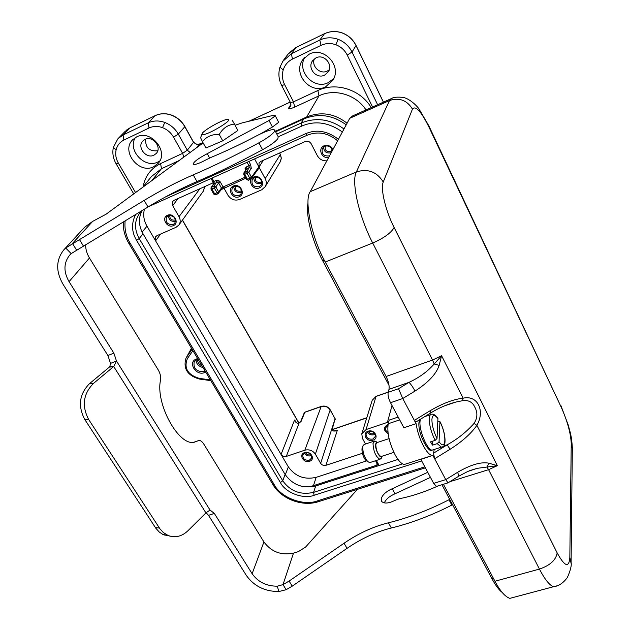 <?xml version="1.0" encoding="UTF-8"?>
<svg xmlns="http://www.w3.org/2000/svg" width="630" height="630" viewBox="0 0 630 630"><rect width="100%" height="100%" fill="white"/><g stroke="black" fill="none" stroke-linecap="round" stroke-linejoin="round"><path stroke-width="0.94" d="M342.381 131.977C328.6 122.299 315.063 120.338 301.77 126.087L278.239 136.789M125.134 220.831C124.354 229.036 126.016 236.478 130.111 243.148L274.223 484.62C280.681 497.613 303.841 506.339 317.41 500.881L424.817 466.83M142.183 210.507C138.246 217.862 138.529 225.627 143.034 233.777L139.191 238.565C134.08 229.123 134.332 220.524 139.947 212.759L141.923 210.664M421.659 460.932L314.134 495.267C303.558 499.558 285.445 492.739 280.429 482.588L282.728 480.769L285.106 474.461L143.034 233.777M285.106 474.461C292.73 484.99 302.928 488.825 315.701 485.974L313.575 492.377C300.707 495.227 290.422 491.353 282.728 480.769L139.191 238.565L136.545 240.321C131.536 231.824 131.253 223.193 135.686 214.444M397.995 459.427L315.701 485.974M346.216 124.842C332.671 114.944 318.512 112.983 303.747 118.968L275.609 131.82M355.958 45.423L356.013 45.533C353.02 39.596 348.461 35.43 342.334 33.028C336.136 30.854 330.144 31.098 324.356 33.776L295.95 47.518L287.894 54.314M203.002 142.656L197.292 144.821L193.536 142.411L184.842 126.732C181.724 121.306 177.282 117.471 171.533 115.211C165.729 113.164 160.28 113.313 155.169 115.668L130.095 127.803L125.165 131.371L118.078 138.592L123.078 134.985L123.874 140.073C119.834 142.12 117.251 145.373 116.117 149.838C115.156 154.358 115.92 158.815 118.409 163.209L135.552 192.552M130.245 127.725L123.078 134.985L148.16 122.881C153.342 120.503 158.878 120.361 164.776 122.44C170.612 124.74 175.132 128.63 178.321 134.127L173.549 137.159C170.951 132.686 167.273 129.52 162.524 127.654C157.728 125.961 153.224 126.071 149.011 128L123.874 140.073M117.794 138.899L113.353 147.436L116.117 149.838M282.579 61.527L291.336 53.786L319.812 40.044C325.686 37.343 331.774 37.099 338.082 39.312C344.311 41.753 348.957 45.99 352.012 52.014L377.63 104.73M328.75 157.319C321.843 159.311 317.363 148.42 324.048 145.798C328.025 144.601 330.955 145.916 332.821 149.743M332.356 150.609C331.104 146.719 328.537 145.286 324.631 146.31L322.339 148.412C321.316 154.011 323.71 156.492 329.514 155.862L329.537 155.846M259.434 187.842C252.819 191.079 246.692 179.826 253.607 177.061C260.277 173.786 266.372 185.141 259.434 187.842M254.244 177.534L252.323 179.148C251.055 184.677 253.355 187.204 259.221 186.74L261.277 184.921C262.308 179.463 259.969 176.998 254.244 177.534M239.274 196.694C232.754 199.883 226.595 188.748 233.415 186.023C239.983 182.794 246.109 194.032 239.274 196.694M234.061 186.488L232.242 187.984C230.927 193.473 233.202 196.017 239.069 195.599L241.022 193.906C242.117 188.472 239.802 186 234.061 186.488M173.384 225.611C167.186 228.651 160.934 217.893 167.43 215.31C173.667 212.231 179.904 223.083 173.384 225.611M168.123 215.736L166.588 216.925C165.154 222.28 167.359 224.816 173.211 224.532L174.864 223.185C176.109 217.87 173.856 215.389 168.123 215.736M388.127 433.621C383.394 430.542 383.19 427.573 387.513 424.715L388.048 424.565M387.986 424.943L385.269 428.361L385.977 430.621L387.962 432.314M373.031 440.173C366.747 442.52 361.581 433.18 368.117 431.227C374.448 428.857 379.583 438.267 373.031 440.173M368.605 431.448L366.061 433.976C366.117 437.858 368.361 439.559 372.795 439.086L375.378 436.425C375.212 432.605 372.952 430.944 368.605 431.448M309.582 461.255C303.581 463.499 298.313 454.443 304.566 452.576C310.606 450.308 315.85 459.435 309.582 461.255M305.093 452.773L302.802 454.915C302.699 458.813 304.889 460.569 309.369 460.183L311.708 457.931C311.708 454.08 309.503 452.364 305.093 452.773M205.687 372.054L204.593 372.582C195.867 376.299 187.315 362.108 196.45 358.966L197.662 358.612M197.891 358.998L194.182 361.699C193.126 368.715 196.536 371.983 204.411 371.503L205.159 371.164M309.275 54.156L302.928 59.511C292.155 73.332 310.299 94.925 325.623 86.822L332.9 80.215C342.184 66.284 324.08 46.116 309.275 54.156M304.825 57.291C296.391 71.332 314.031 90.169 328.317 82.617L333.79 78.482M315.976 57.866L312.504 60.85C306.991 68.174 316.551 79.412 324.584 75.127L328.317 71.788C333.412 64.433 323.859 53.605 315.976 57.866M314.331 58.889C311.228 66.331 320.253 74.797 327.269 71.072L329.23 69.804M136.553 136.946L132.741 139.687C120.606 151.05 138.97 174.565 153.633 166.753L158.106 163.39C169.336 151.869 150.964 129.079 136.553 136.946M135.379 137.584C127.087 149.979 144.766 169.013 157.878 162.005L159.792 160.918M144.979 139.403L142.876 140.931C136.568 146.971 146.247 159.311 153.972 155.169L156.256 153.46C162.312 147.381 152.633 135.237 144.979 139.403M145.632 139.128C145.278 147.696 149.318 151.57 157.76 150.751M386.765 425.565L387.765 427.014M367.534 431.967C368.92 434.432 371.062 435.346 373.96 434.716L375.118 434.125M368.613 431.448C369.534 433.416 371.133 434.18 373.417 433.716L374.48 433.109M304.534 453.009C305.912 455.459 308.023 456.388 310.866 455.789L311.519 455.506M305.613 452.631C306.574 454.529 308.133 455.262 310.307 454.821L310.921 454.537M323.576 146.955C323.875 151.72 326.387 153.657 331.104 152.759L331.23 152.704M325.3 146.215L325.3 146.215C324.615 150.216 326.34 151.987 330.466 151.515L332.191 149.877M253.811 177.755C254.134 182.416 256.599 184.346 261.214 183.527L261.859 183.18M255.441 177.18C254.874 181.038 256.583 182.747 260.568 182.322L261.749 181.44M233.809 186.606C234.147 191.237 236.604 193.15 241.172 192.347L241.636 192.111M235.384 186.118C234.911 189.906 236.628 191.591 240.526 191.158L241.542 190.441M168.399 215.625C168.832 220.027 171.234 221.894 175.589 221.225M169.824 215.35C169.667 218.917 171.391 220.476 175.006 220.035L175.494 219.768M196.001 359.793C196.221 363.833 198.552 366.408 202.986 367.526M197.859 359.005C197.229 362.053 198.6 364.321 201.954 365.802M144.459 209.129C142.931 214.838 143.774 220.524 146.987 226.178L155.594 240.841L155.61 236.738L156.972 235.651L176.124 227.257L178.975 224.941C180.574 222.414 180.589 219.657 179.014 216.673L172.707 205.671L172.778 201.387L174.148 200.285L213.428 182.676M223.894 187.937L227.863 195.111C230.879 199.553 234.777 201.009 239.565 199.482L261.733 189.78L265.254 186.645C266.608 184.102 266.592 181.432 265.191 178.636L259.009 167.131L259.032 162.957L260.741 161.461L305.148 141.545C307.684 140.734 309.708 141.49 311.228 143.813L317.315 155.634C319.473 159.311 322.654 161.044 326.86 160.823M248.598 180.133L251.433 178.668L251.464 177.203L258.875 166.863L254.591 158.902M258.875 166.863L258.796 168.36M160.555 234.077L155.594 240.841L288.359 466.877C295.273 476.469 304.542 479.958 316.158 477.335L366.613 460.9M388.671 422.061L387.403 422.376L392.025 405.547M388.206 392.214L376.031 396.435L366.061 429.565L387.403 422.376M366.061 429.565L361.793 433.802L362.423 438.433L365.502 444.008M362.384 453.316L325.907 465.31C323.702 465.791 321.954 465.137 320.654 463.334L315.378 454.151C312.764 450.474 309.251 449.159 304.833 450.182L321.166 406.57L304.818 412.296L301.14 421.336L299.085 423.116L297.179 423.328L294.564 420.005L295.375 421.667L297.289 423.147M301.14 421.336L299.116 422.99L286.296 456.427L304.833 450.182M286.296 456.427C284.13 456.915 282.382 456.262 281.059 454.458L294.564 420.005L295.911 422.352M333.018 430.873L332.152 428.975L333.034 430.652M333.262 430.81L335.57 430.983L337.373 430.243L333.238 431.022M279.964 67.189L283.216 69.954C281.807 74.946 282.287 79.845 284.666 84.656L293.493 101.839L290.461 102.572C291.036 104.816 291.036 106.068 290.454 106.328L288.729 107.888L290.91 104.367M284.666 84.656L281.689 85.538L290.422 102.501M190.15 152.452L187.291 150.192L193.591 142.262L184.913 126.614M143.112 186.771C145.073 176.14 150.909 168.415 160.603 163.595L182.629 153.358L187.291 150.192L178.321 134.127L184.897 126.591C181.802 121.204 177.4 117.385 171.683 115.148L171.533 115.211M243.841 174.36L243.849 172.935L246.708 171.415L248.74 172.179L251.464 177.203L249.803 178.314L247.07 173.281L244.779 174.305L247.511 179.329L249.803 178.314L250.764 179.211L258.836 168.297M218.586 191.803L218.547 193.276L217.917 193.78L214.176 187.968L211.94 188.969L214.688 193.906L218.586 191.803L221.437 188.063L218.626 182.991L215.838 186.866L218.586 191.803M211.066 188.992L211.082 187.551L213.838 186.11L215.838 186.866L214.176 187.968L213.838 186.11L216.633 182.243L216.295 180.408L218.516 180.377L217.744 182.227L218.626 182.991L220.28 181.897L218.516 180.377M298.714 423.124L297.179 423.328M299.092 422.998L298.581 423.297M304.936 412.138L304.227 412.855L305.007 412.115L321.276 406.413M320.654 463.334L335.113 418.808L332.317 428.865M444.874 405.704L455.6 402.121L462.546 400.688C468.405 399.877 472.492 402.011 474.799 407.106C477.784 412.532 477.548 417.958 474.075 423.391C466.381 432.03 457.396 439.181 447.119 444.859L443.772 445.938M428.912 127L561.125 406.964C567.362 421.005 570.733 433.156 571.237 443.402L569.827 557.456C568.992 568.197 564.771 566.685 557.172 552.919L394.104 227.477C385.473 210.538 380.276 188.464 383.26 182.015L412.461 109.085C415.54 105.234 421.029 111.203 428.912 127L428.873 125.874L419.044 109.029C418.477 107.738 410.784 99.028 403.271 97.406C397.491 96.855 393.711 97.162 391.931 98.335L389.521 100.524L356.344 171.959C351.083 181.676 358.911 216.531 372.7 243.023L432.542 360.045L441.575 355.745L439.157 365.384C436.251 374.039 428.211 382.599 415.044 391.049C412.823 386.993 410.823 384.095 409.02 382.339L398.53 388.718L402.759 398.522L390.513 402.727L403.893 427.731L416.084 423.675C417.273 431.329 419.682 438.693 423.313 445.756C426.605 451.773 429.565 455.033 432.204 455.537L420.848 459.404L433.668 483.375L445.733 479.635L448.009 482.848M398.184 417.052L389.19 420.084L388.238 423.738C386.891 432.377 389.198 442.756 395.152 454.891C398.475 460.829 401.523 464.026 404.295 464.475L406.405 463.798M421.478 459.207L422.116 458.766M462.546 400.688L463.105 398.199C477.564 394.75 485.336 410.673 476.878 425.344L474.075 423.391M469.539 470.704L477.186 468.334L497.338 465.68L488.597 469.673L539.43 569.087C544.879 579.529 549.596 585.404 553.581 586.711L557.14 585.798M415.044 391.049L402.759 398.522L414.343 420.375L430.062 410.776C442.496 403.444 453.513 399.255 463.105 398.199M463.113 398.199L441.575 355.745L434.212 363.959C427.66 371.48 419.265 377.606 409.02 382.339L388.993 389.332C389.529 385.859 388.56 381.575 386.103 376.48L432.542 360.045L434.212 363.959L439.157 365.384M390.828 98.831L352.469 115.983L349.729 118.314L310.267 191.67C303.715 199.363 311.897 238.739 325.261 262.025L386.103 376.48M443.402 484.273L494.959 581.246C500.11 591.011 505.063 596.712 509.82 598.366L513.86 597.295M489.045 463.215L497.338 465.68L476.878 425.344C471.075 433.621 462.152 441.583 450.135 449.229L447.119 444.859L433.503 453.222L434.661 458.742L445.733 479.635L457.593 472.303C470.712 464.656 481.194 461.625 489.045 463.215L486.903 466.98L488.597 469.673L449.915 481.674M430.062 410.776L430.707 412.957M416.084 423.675L414.343 420.375L416.272 421.777M390.513 402.727C388.497 398.593 387.718 395.12 388.175 392.309L388.993 389.332M437.133 486.202L436.464 486.415L433.668 483.375M457.593 472.303L458.987 476.067L467.846 471.413L477.186 468.334L469.437 470.752M447.859 482.942L458.766 476.209M450.135 449.229L434.661 458.742L432.96 455.529M433.503 453.222L434.227 449.458M441.921 484.73L491.935 578.702C495.534 585.388 498.936 589.963 502.157 592.428M308.038 202.86C305.511 214.901 312.031 240.991 322.812 260.954L389.041 385.387M228.107 119.448C233.242 120.11 205.821 136.182 202.411 134.505L202.08 133.828C202.521 130.772 223.366 119.031 227.674 119.409L228.107 119.448M200.592 137.71L202.466 141.695C206.49 136.537 212.082 134.127 219.248 134.466C222.847 128.205 227.918 124.756 234.455 124.094L232.257 120.291M202.466 141.695L205.947 148.003L222.721 140.844L237.872 130.457L234.455 124.094M219.248 134.466L222.721 140.844M437.031 438.448L435.165 440.362C431.235 432.55 429.274 425.289 429.282 418.588C429.479 415.579 430.337 414.115 431.849 414.209C433.637 413.926 435.59 415.202 437.716 418.029L437.937 418.596C434.48 414.233 432.471 414.493 431.92 419.375C431.92 425.211 433.621 431.566 437.031 438.448L437.937 418.596M367.4 461.365L365.92 460.491C363.226 457.128 361.904 453.23 361.951 448.78L362.998 445.788M373.921 441.22L364.597 444.308L363.234 445.205L362.77 446.898C362.715 452.466 364.368 457.356 367.739 461.562L369.652 462.656L370.566 462.357M377.646 442.394L376.283 442.465L375.606 444.268C374.842 449.513 380.496 459.876 382.15 456.293L382.213 456.167M381.465 457.9L379.898 459.333C375.756 456.719 373.464 451.442 373.015 443.512L374.787 440.929L377.071 442.205M437.811 421.289L439.795 421.383L439.921 421.848L439.063 441.724C446.308 452.025 446.89 434.409 439.921 421.848M381.693 456.333L381.008 456.561C377.874 454.577 376.126 450.568 375.779 444.536L377.126 442.567L389.064 438.614M442.709 446.78L441.386 447.15L437.204 443.638L432.534 445.15L430.487 441.882L435.165 440.362M432.534 445.15L432.731 441.158M437.204 443.638L439.063 441.724M384.276 502.905C385.993 499.165 389.584 496.117 395.041 493.77L430.471 477.39M438.118 485.903C424.801 491.967 411.894 496.235 399.404 498.708L394.994 500.362C388.694 503.488 384.261 503.866 381.701 501.488L381.245 498.574C382.646 494.621 386.316 491.345 392.262 488.738L427.746 472.303M275.113 115.479L278.421 121.818L278.255 122.637L272.436 127.024L260.229 134.009M235.084 125.26L242.298 122.858L273.31 115.345L275.034 115.337L274.861 116.14L269.01 120.511L207.239 153.681C197.859 158.65 193.189 162.209 193.221 164.351C194.961 164.973 199.348 163.406 206.364 159.666L211.113 157.358C225.288 151.539 240.526 144.333 256.82 135.734C266.403 130.835 272.333 128.906 274.625 129.938L274.286 131.749C271.924 134.765 266.797 138.466 258.891 142.845C235.856 155.263 213.964 165.942 193.221 174.88C177.227 181.81 160.878 190.315 144.16 200.387L65.678 247.992L71.174 253.622L69.536 255.268C63.599 263.009 63.441 271.798 69.056 281.642L113.872 353.139L116.487 361.014L113.723 366.51L93.366 383.52C83.192 393.978 81.624 405.964 88.657 419.478L159.941 528.798L163.343 532.547L168.139 535.492C175.227 538.052 181.802 536.5 187.858 530.83L205.931 512.891L210.018 510.032L214.35 513.434L252.126 573.717C258.048 582.033 266.443 586.191 277.31 586.191L283.012 584.616L289.099 581.065L344.059 543.233C358.289 533.476 373.078 526.664 388.426 522.798C408.334 517.891 428.518 510.213 448.993 499.755L449.718 499.377M274.814 130.292L278.2 136.741L277.877 138.6C275.554 141.648 270.443 145.357 262.56 149.727C239.565 162.107 217.704 172.73 196.977 181.574C180.999 188.441 164.674 196.914 148.011 206.986L71.174 253.622M206.167 512.702L208.506 515.332L246.346 575.434C254.008 586.16 264.844 591.531 278.862 591.538L277.31 586.191M65.678 247.992L63.788 249.874C55.936 259.954 55.684 271.412 63.039 284.256L107.903 355.517L110.51 363.384L116.487 361.014L210.018 510.032M357.438 489.337L305.55 547.1L298.352 551.644L293.486 553.109C281.216 555.613 271.365 551.896 263.923 541.965L203.797 444.095C202.167 441.551 200.545 440.338 198.93 440.457L194.261 442.236C178.668 446.371 155.059 403.247 160.587 379.851C161.012 376.709 160.217 373.385 158.201 369.865L89.476 257.993C86.893 253.74 85.609 249.323 85.617 244.755M64.276 249.346L84.696 227.194L92.673 221.374L72.45 243.432L76.506 250M92.673 221.374L106.1 214.192L203.143 142.908M278.862 591.538L286.154 589.704L283.012 584.616L293.486 553.109M286.154 589.704L292.225 586.16L347.043 548.352C361.242 538.603 376.008 531.815 391.34 527.987C411.233 523.136 431.392 515.498 451.828 505.071L452.545 504.693M110.51 363.384L109.778 366.762L113.723 366.51L205.931 512.891M109.778 366.762L89.46 383.694C79.309 394.104 77.75 406.035 84.766 419.485L155.878 528.302L159.28 532.035L162.627 534.303L170.321 536.217M280.429 482.588L136.545 240.321M165.659 196.836L305.676 133.67C316.654 129.048 327.576 130.93 338.436 139.317M314.134 495.267L313.575 492.377L402.523 463.861M305.676 133.67L307.227 135.198M301.77 126.087L301.116 123.047L276.822 134.119M343.98 129C330.293 119.015 316.008 117.03 301.116 123.047L303.747 118.968M317.41 500.881L318.528 501.653M274.223 484.62L272.822 484.454M130.111 243.148L128.827 243.361M296.061 47.463L291.336 53.786L292.485 59.062C287.894 61.386 284.807 65.016 283.216 69.954M324.466 33.721L319.812 40.044L321.032 45.352L292.485 59.062M197.292 144.821L199.143 144.42M155.319 115.589L148.16 122.881L149.011 128M378.315 465.775L377.425 464.633L376.748 465.216L377.142 463.57M376.827 466.255L376.748 465.216L313.457 485.651L316.158 477.335M211.003 189.142L211.082 187.551L213.743 183.739L217.744 182.227M246.196 169.344L245.094 168.454L245.346 170.651M164.776 122.44L162.524 127.654M113.376 147.31L113.353 147.436C112.187 153.098 113.124 158.587 116.172 163.894L118.409 163.209M338.082 39.312L335.9 44.761C330.774 42.966 325.812 43.155 321.032 45.352M372.566 106.998L347.24 55.093C344.752 50.195 340.972 46.754 335.9 44.761M347.24 55.093L352.012 52.014L356.013 45.533L383.394 102.154M290.209 102.084L249.078 121.22M199.261 144.388L196.418 147.845M179.14 160.54L161.469 168.714L151.791 180.629M275.341 131.3L306.645 116.999L319.024 95.823L294.643 107.108C290.154 109.053 288.186 109.313 288.729 107.888M221.5 189.362L223.981 187.866M337.074 119.259L331.663 117.243M192.89 350.627L187.362 358.643C183.724 368.172 187.685 374.748 199.222 378.378L210.389 379.914M298.825 423.1L182.409 220.185M248.889 161.477L250.606 164.658L248.952 165.753L247.078 162.288M251.315 168.368L248.74 172.179L247.07 173.281L246.708 171.415L249.291 167.612L251.315 168.368L250.606 164.658M376.37 460.475L378.378 464.113L377.37 463.979M378.559 465.696L378.378 464.113M212.011 178.077L213.901 181.487L216.295 180.408M220.28 181.897L223.099 186.992L245.235 177.14M246.503 166.855L248.952 165.753L249.291 167.612L246.865 168.706L246.503 166.855L245.094 168.454M330.167 409.744L335.113 418.808L330.159 409.941L315.378 454.151M330.159 409.941C327.947 406.767 324.946 405.641 321.166 406.57L321.347 406.389C325.048 405.476 327.978 406.578 330.136 409.697L330.159 409.941M388.238 392.073L376.197 396.254L372.22 400.278L361.896 433.472M178.054 198.537L172.707 205.671M179.014 216.673L199.93 188.724M203.443 191.016L204.6 186.637M265.191 178.636L280.35 154.531L279.555 153.019M263.316 160.303L259.009 167.131M280.208 161.934L281.279 158.185L280.263 154.358M294.643 107.108L293.493 101.839L317.819 90.531C335.837 81.695 360.675 89.61 371.196 107.612M334.766 431.125L337.373 430.243L325.907 465.31M366.739 417.895L332.364 429.613M183.842 157.09L182.629 153.358L173.549 137.159M146.987 226.178L142.12 232.108M288.359 466.877L285.295 474.776M306.652 117.778L306.645 116.999C320.867 111.289 334.341 113.368 347.083 123.228M365.998 109.935C356.226 94.618 334.719 88.192 319.024 95.823L317.819 90.531M160.603 163.595L161.469 168.714L151.476 176.51L142.656 187.338M299.927 485.801C304.652 487.037 309.165 486.99 313.457 485.651L313.472 486.565M191.488 348.28L186.582 357.241L192.079 349.264M199.222 378.378L199.379 379.047C187.512 375.59 183.031 368.676 185.937 358.312L186.582 357.241L187.362 358.643M243.818 174.526L243.849 172.935L246.865 168.706L244.416 172.439L244.779 174.305L243.794 174.494L246.527 179.518M212.979 181.668L213.901 181.487L214.263 183.306L211.601 187.11L211.94 188.969L211.026 189.181L213.775 194.111L214.688 193.906L215.68 194.772L217.917 193.78L221.358 189.583M283.161 60.677L279.885 67.355C278.145 73.592 278.743 79.656 281.689 85.538L281.665 85.483M116.133 163.824L133.733 193.89M247.511 179.329L246.543 179.55L248.472 180.227L247.511 179.329M224.201 187.764L223.099 186.992L221.437 188.063L221.398 189.528L245.81 178.196M215.814 194.678L213.759 194.079M375.575 460.735L377.425 464.633M332.215 428.101L332.301 429.243M210.806 380.622L199.434 379.055M399.696 419.887L388.238 423.738M494.959 581.246L539.43 569.087C550.014 565.488 555.928 560.101 557.172 552.919M394.104 227.477C391.293 232.785 384.158 237.967 372.7 243.023L325.261 262.025M571.079 563.338L569.827 557.456M572.323 448.71L571.237 443.402M428.967 126.079L561.125 406.964M349.729 118.314L389.521 100.524C399.365 97.359 407.012 100.209 412.461 109.085M310.267 191.67L356.344 171.959C367.825 168.375 376.803 171.722 383.26 182.015M398.53 388.718L388.175 392.309M493.392 578.308L491.935 578.702M324.371 260.324L322.812 260.954M420.423 419.241L419.997 421.683C419.092 430.731 427.408 450.222 432.109 450.143L433.55 449.678M392.262 488.738L395.041 493.77M272.436 127.024L269.01 120.511M262.56 149.727L258.891 142.845M214.35 513.434L208.506 515.332M113.872 353.139L107.903 355.517M252.126 573.717L263.923 541.965M69.056 281.642L89.476 257.993M198.096 440.772L193.812 442.291M83.451 246.062L79.412 239.487M148.011 206.986L144.16 200.387M196.977 181.574L193.221 174.88M209.625 158.004L207.239 153.681M448.993 499.755L451.828 505.071M388.426 522.798L391.34 527.987M344.059 543.233L347.043 548.352M289.099 581.065L292.225 586.16M159.453 528.074L155.389 527.586M88.657 419.478L84.766 419.485M93.366 383.52L89.46 383.694M113.361 366.833L109.415 367.077M140.364 212.255L141.947 210.656M337.617 140.821C328.159 132.851 318.008 130.985 307.156 135.23L148.507 206.679M123.315 221.933C122.96 229.399 124.811 236.565 128.866 243.424L272.9 484.572C281.256 499.015 302.432 506.985 318.37 501.708L425.36 467.838M342.389 32.98C348.5 35.367 353.044 39.525 356.029 45.447M296.013 47.471L324.395 33.736C330.214 31.051 336.2 30.799 342.381 32.973M288.666 53.298L295.99 47.486M197.411 144.735L193.607 142.286M130.182 127.74L155.224 115.621M126.591 130.048L130.15 127.756M303.471 58.795L302.928 59.511M312.795 60.449L312.504 60.85M204.655 186.614L203.553 190.858L178.975 224.941M280.389 154.421L281.311 158.114L280.61 161.209L265.254 186.645M186.094 358.029L191.457 348.225M283.665 59.992L287.894 54.322M213.664 183.85L211.192 178.447M298.943 423.069L182.487 220.067M366.786 417.753L332.333 429.495M279.633 152.988L280.374 154.397M372.22 400.278L376.134 396.278M304.227 412.855L300.557 421.848M335.215 419.541L335.121 418.603M171.659 115.14C165.871 113.085 160.406 113.243 155.248 115.605M199.174 144.404L202.986 142.632M248.945 121.251L290.194 102.06M356.037 45.462L383.442 102.131M444.654 405.799L455.6 402.121C446.851 404.468 438.59 408.059 430.826 412.886L415.997 421.95M432.204 455.537L404.295 464.475M560.881 405.507L568.276 425.148C570.229 432.881 571.623 435.503 572.339 447.883L571.095 562.362C571.756 565.315 570.504 570.378 567.346 577.553C563.236 583.081 558.645 586.136 553.581 586.711L509.82 598.366M447.812 482.911L436.464 486.415M202.08 133.828L200.584 137.726M439.874 421.533C446.166 433.101 446.765 448.442 441.386 447.15L432.109 450.143C429.243 453.805 418.123 435.362 418.887 422.927L419.541 419.777M430.518 414.658L424.801 416.564M379.898 459.333L369.652 462.656M393.868 452.372L381.008 456.561M382.15 456.293L381.197 458.53M365.92 460.491L367.739 461.562M198.182 440.716L193.717 442.299M69.922 254.843L69.536 255.268M168.139 535.492L164.06 534.972"/></g></svg>
